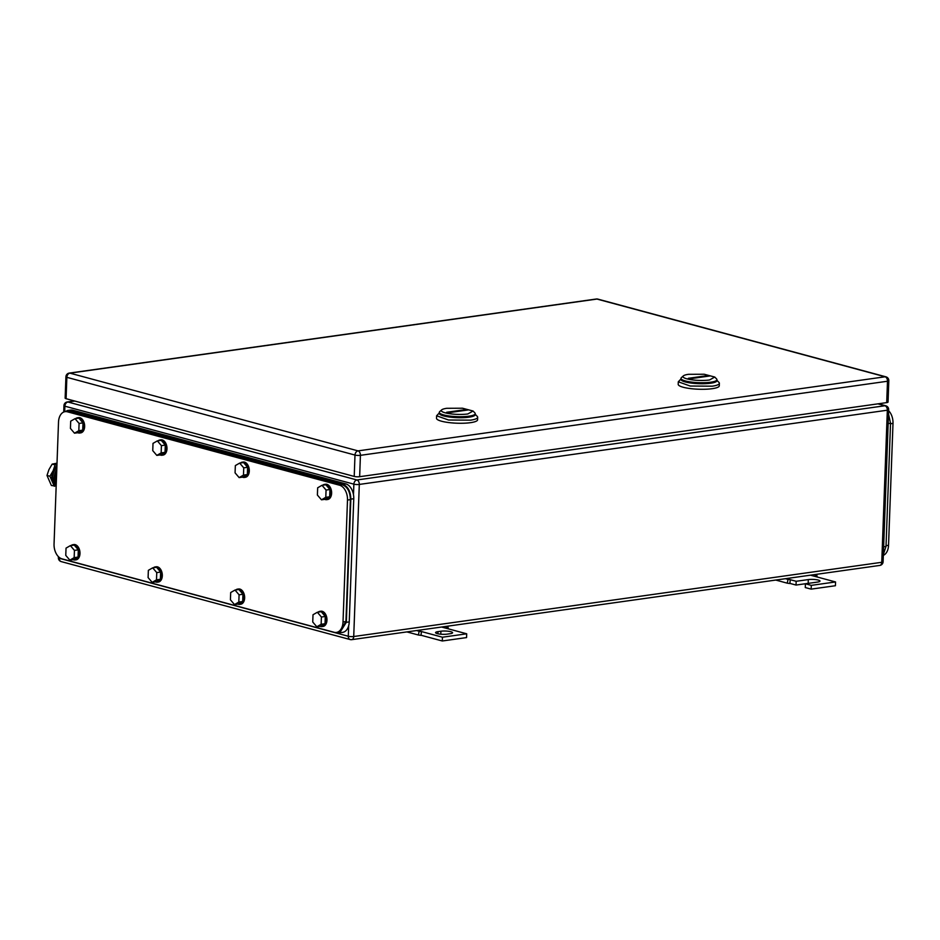 <?xml version="1.0" encoding="UTF-8"?>
<svg xmlns="http://www.w3.org/2000/svg" width="940" height="940" viewBox="0 0 940 940"><rect width="100%" height="100%" fill="white"/><g stroke="black" fill="none" stroke-linecap="round" stroke-linejoin="round"><path stroke-width="1.41" d="M421.003 635.358L418.418 635.017L419.146 631.245L421.437 631.551L421.003 635.358M406.867 631.903L418.418 635.017M448.251 628.825L448.051 627.18L445.713 628.132L441.589 627.027M416.549 630.54L419.146 631.245M417.325 630.434L442.446 637.214L466.71 633.807L445.713 628.132M445.443 626.486L448.051 627.18M466.71 633.807L466.569 637.579L442.305 640.986L442.446 637.214M421.308 635.323L442.305 640.986M438.005 631.633A7.062 1.433 -177.9 0 0 435.561 632.62A7.062 1.433 -177.9 0 0 439.662 634.077A7.062 1.433 -177.9 0 0 447.24 634.124L450.154 633.713A7.062 1.433 -177.9 0 0 452.587 632.726A7.062 1.433 -177.9 0 0 448.486 631.269A7.062 1.433 -177.9 0 0 440.907 631.222L438.005 631.633L437.923 633.783M789.847 583.517L787.262 583.176L788.002 579.393L790.293 579.698L789.847 583.517M775.723 580.051L787.262 583.176M817.107 576.972L816.895 575.339L814.557 576.29L810.433 575.174M785.405 578.699L788.002 579.393M786.169 578.594L796.168 581.284L808.306 579.581A7.062 1.433 -177.9 0 1 815.885 579.628A7.062 1.433 -177.9 0 1 819.986 581.085A7.062 1.433 -177.9 0 1 817.542 582.072L805.416 583.775L805.275 587.547L811.15 589.133L835.425 585.726L835.554 581.954L814.557 576.29M814.298 574.634L816.895 575.339M811.15 589.133L811.291 585.361L835.554 581.954M811.291 585.361L805.416 583.775M796.168 581.284L796.039 585.056L808.165 583.352A7.062 1.433 -177.9 0 1 809.364 583.223M790.152 583.47L796.039 585.056M473.067 411.027L467.838 413.953A16.05 3.255 -177.9 0 1 449.132 413.635A16.05 3.255 -177.9 0 1 441.671 409.875A16.05 3.255 -177.9 0 1 446.841 408.289L462.515 408.219L473.067 411.027L474.876 412.895A17.978 3.643 -177.9 0 1 475.24 413.671A17.978 3.643 -177.9 0 1 469.025 416.173A17.978 3.643 -177.9 0 1 449.743 416.056A17.978 3.643 -177.9 0 1 439.297 412.343A17.978 3.643 -177.9 0 1 439.72 411.603L441.671 409.875M466.346 409.511L446.653 412.272L448.333 412.731L468.026 409.969L466.346 409.511A12.843 9.447 -74.9 0 1 465.747 410.287M439.297 412.343L439.262 413.353A17.978 3.643 2.1 0 0 449.696 417.055A17.978 3.643 2.1 0 0 468.99 417.184L475.205 414.669L475.24 413.671M439.274 412.965L436.606 415.774L436.512 418.288A20.551 4.171 2.1 0 0 448.439 422.518A20.551 4.171 2.1 0 0 470.494 422.671A20.551 4.171 2.1 0 0 477.591 419.792L477.673 417.278A20.551 4.171 2.1 0 0 477.262 416.397L475.217 414.293M436.606 415.774L448.533 420.004L470.576 420.156A20.551 4.171 2.1 0 0 477.673 417.278M475.053 414.164A17.978 3.643 -177.9 0 1 468.99 417.184A17.978 3.643 -177.9 0 1 448.591 416.902A17.978 3.643 -177.9 0 1 439.45 412.86M714.752 377.046L709.536 379.983A16.05 3.255 -177.9 0 1 690.83 379.654A16.05 3.255 -177.9 0 1 683.357 375.894A16.05 3.255 -177.9 0 1 688.527 374.308L704.201 374.249L714.752 377.046L716.574 378.926A17.978 3.643 -177.9 0 1 716.938 379.69A17.978 3.643 -177.9 0 1 710.722 382.204A17.978 3.643 -177.9 0 1 691.429 382.075A17.978 3.643 -177.9 0 1 680.995 378.373A17.978 3.643 -177.9 0 1 681.406 377.633L683.357 375.894M708.032 375.542L688.35 378.303L690.03 378.761L709.712 375.988L708.032 375.542A12.843 9.447 -74.9 0 1 707.444 376.305M680.995 378.373L680.959 379.384A17.978 3.643 2.1 0 0 691.394 383.085A17.978 3.643 2.1 0 0 710.687 383.214L716.903 380.7L716.938 379.69M680.971 378.996L678.292 381.793L678.198 384.307A20.551 4.171 2.1 0 0 690.136 388.549A20.551 4.171 2.1 0 0 712.179 388.69A20.551 4.171 2.1 0 0 719.276 385.823L719.37 383.309A20.551 4.171 2.1 0 0 718.959 382.427L716.914 380.312M678.292 381.793L690.23 386.035L712.273 386.176A20.551 4.171 2.1 0 0 719.37 383.309M716.738 380.183A17.978 3.643 -177.9 0 1 710.687 383.214A17.978 3.643 -177.9 0 1 690.289 382.933A17.978 3.643 -177.9 0 1 681.148 378.879M354.215 476.427L66.082 398.701L66.858 377.328L354.991 455.066A3.854 0.787 2.1 0 0 360.42 455.336L887.489 381.24A3.854 0.787 2.1 0 0 888.817 380.7A3.854 3.854 0 0 0 885.974 376.846A3.854 2.832 105.1 0 0 885.116 376.787A3.854 2.491 82 0 1 887.489 381.24L886.714 402.614L359.644 476.697L360.42 455.336A3.854 2.491 82 0 0 358.046 450.883L885.116 376.787L596.982 299.061L69.913 373.145L358.046 450.883A3.854 2.832 105.1 0 0 354.991 455.066L354.215 476.427A3.854 0.787 2.1 0 0 359.644 476.697M886.714 402.614A3.854 0.787 2.1 0 0 888.042 402.073L888.817 380.7M65.918 376.776A3.854 0.787 2.1 0 0 66.858 377.328A3.854 2.832 105.1 0 1 69.913 373.145A3.854 2.491 -98 0 0 69.231 373.098A3.854 3.854 0 0 0 65.918 376.776L65.142 398.149A3.854 0.787 2.1 0 0 66.082 398.701M888.629 410.733A12.843 8.307 82 0 1 893 423.376L888.535 545.306A12.843 8.307 82 0 1 883.33 555.364M888.511 413.941L890.533 423.27L886.009 546.457L883.353 554.529M67.375 411.791L339.552 485.216A12.843 8.307 -98 0 1 347.495 500.057L343.018 621.986A12.843 8.307 -98 0 1 336.403 632.432A12.843 8.307 -98 0 1 334.158 632.291L61.981 558.854A12.843 8.307 -98 0 1 54.05 544.025L58.515 422.095A12.843 8.307 -98 0 1 65.13 411.638A12.843 8.307 -98 0 1 67.375 411.791L70.288 411.379L67.974 411.238M339.258 632.033L345.932 621.575L350.409 499.645C350.185 491.879 347.541 486.932 342.465 484.805L70.288 411.379M239.077 594.809L235.012 590.05L230.688 592.541L230.417 599.802L234.483 604.561L238.819 602.07L239.077 594.809L242.966 594.268L242.696 601.518L238.819 602.07M234.483 604.561L238.361 604.02L242.696 601.518M235.012 590.05L238.901 589.498L242.966 594.268M235.799 589.932A7.708 4.982 82 0 1 237.562 589.121A7.708 4.982 82 0 1 243.672 598.122A7.708 4.982 82 0 1 239.7 604.385A7.708 4.982 82 0 1 237.785 604.091M237.562 589.121L238.525 588.992A7.708 4.982 82 0 1 244.647 597.981A7.708 4.982 82 0 1 240.675 604.255L239.7 604.385M321.41 617.016L317.344 612.257L313.008 614.748L312.738 622.01L316.804 626.769L321.139 624.277L321.41 617.016L325.287 616.476L325.029 623.725L321.139 624.277M316.804 626.769L320.693 626.228L325.029 623.725M317.344 612.257L321.221 611.705L325.287 616.476M318.12 612.152A7.708 4.982 82 0 1 319.882 611.341A7.708 4.982 82 0 1 325.992 620.33A7.708 4.982 82 0 1 322.032 626.604A7.708 4.982 82 0 1 320.105 626.31M319.882 611.341L320.857 611.2A7.708 4.982 82 0 1 326.967 620.189A7.708 4.982 82 0 1 322.996 626.463L322.032 626.604M326.062 490.057L321.997 485.298L317.661 487.801L317.391 495.051L321.468 499.81L325.792 497.319L326.062 490.057L329.94 489.517L329.681 496.778L325.792 497.319M321.468 499.81L325.346 499.269L329.681 496.778M321.997 485.298L325.874 484.758L329.94 489.517M322.772 485.193A7.708 4.982 82 0 1 324.535 484.382A7.708 4.982 82 0 1 330.657 493.371A7.708 4.982 82 0 1 326.685 499.645A7.708 4.982 82 0 1 324.77 499.352M324.535 484.382L325.51 484.241A7.708 4.982 82 0 1 331.62 493.241A7.708 4.982 82 0 1 327.661 499.504L326.685 499.645M243.742 467.85L239.677 463.091L235.341 465.582L235.071 472.844L239.136 477.602L243.472 475.111L243.742 467.85L247.62 467.309L247.349 474.559L243.472 475.111M239.136 477.602L243.025 477.062L247.349 474.559M239.677 463.091L243.554 462.551L247.62 467.309M240.452 462.985A7.708 4.982 82 0 1 242.214 462.174A7.708 4.982 82 0 1 248.325 471.163A7.708 4.982 82 0 1 244.365 477.438A7.708 4.982 82 0 1 242.438 477.144M242.214 462.174L243.19 462.034A7.708 4.982 82 0 1 249.3 471.022A7.708 4.982 82 0 1 245.328 477.297L244.365 477.438M161.41 445.642L157.344 440.884L153.008 443.375L152.75 450.636L156.816 455.395L161.151 452.904L161.41 445.642L165.299 445.102L165.029 452.352L161.151 452.904M156.816 455.395L160.693 454.854L165.029 452.352M157.344 440.884L161.233 440.331L165.299 445.102M158.132 440.778A7.708 4.982 82 0 1 159.894 439.967A7.708 4.982 82 0 1 166.004 448.956A7.708 4.982 82 0 1 162.032 455.23A7.708 4.982 82 0 1 160.117 454.937M159.894 439.967L160.858 439.826A7.708 4.982 82 0 1 166.979 448.815A7.708 4.982 82 0 1 163.008 455.089L162.032 455.23M156.757 572.601L152.691 567.842L148.356 570.333L148.097 577.595L152.162 582.354L156.498 579.851L156.757 572.601L160.646 572.049L160.376 579.31L156.498 579.851M152.162 582.354L156.04 581.801L160.376 579.31M152.691 567.842L156.581 567.29L160.646 572.049M153.467 567.725A7.708 4.982 82 0 1 155.241 566.914A7.708 4.982 82 0 1 161.351 575.903A7.708 4.982 82 0 1 157.38 582.177A7.708 4.982 82 0 1 155.464 581.884M155.241 566.914L156.204 566.785A7.708 4.982 82 0 1 162.314 575.774A7.708 4.982 82 0 1 158.355 582.048L157.38 582.177M79.089 423.435L75.024 418.676L70.688 421.167L70.43 428.429L74.495 433.187L78.819 430.696L79.089 423.435L82.979 422.894L82.708 430.144L78.819 430.696M74.495 433.187L78.373 432.647L82.708 430.144M75.024 418.676L78.901 418.124L82.979 422.894M75.799 418.559A7.708 4.982 82 0 1 77.562 417.748A7.708 4.982 82 0 1 83.683 426.748A7.708 4.982 82 0 1 79.712 433.011A7.708 4.982 82 0 1 77.797 432.729M77.562 417.748L78.537 417.619A7.708 4.982 82 0 1 84.647 426.607A7.708 4.982 82 0 1 80.687 432.882L79.712 433.011M74.436 550.394L70.371 545.623L66.035 548.126L65.765 555.376L69.842 560.146L74.166 557.643L74.436 550.394L78.314 549.841L78.055 557.103L74.166 557.643M69.842 560.146L73.72 559.594L78.055 557.103M70.371 545.623L74.248 545.082L78.314 549.841M71.146 545.517A7.708 4.982 82 0 1 72.909 544.707A7.708 4.982 82 0 1 79.031 553.695A7.708 4.982 82 0 1 75.059 559.97A7.708 4.982 82 0 1 73.144 559.676M72.909 544.707L73.884 544.566A7.708 4.982 82 0 1 79.994 553.566A7.708 4.982 82 0 1 76.034 559.841L75.059 559.97M339.787 632.761L342.63 632.361A12.843 8.307 -98 0 0 349.245 621.904L353.757 498.717A12.843 8.307 -98 0 0 345.814 483.889L72.803 410.228A12.843 8.307 -98 0 0 70.559 410.087L67.715 410.486M353.757 498.717L350.843 499.128L346.331 622.315L339.716 632.773L336.661 632.397M350.843 499.128C350.632 491.362 347.976 486.415 342.912 484.3L69.889 410.639L67.645 410.486L64.907 411.673M56.905 465.935A10.916 8.037 105.1 0 0 53.145 470.752A10.916 8.037 105.1 0 0 52.746 481.433A10.916 8.037 105.1 0 0 52.84 481.632A10.916 8.037 105.1 0 0 56.2 485.24M57.011 463.173L52.158 464.113L48.939 469.612L47 475.464L51.371 485.475L56.165 486.145M47 475.464L49.926 476.251L54.297 486.274M52.158 464.113L55.084 464.901L53.145 470.752L49.926 476.251M56.952 464.771L55.084 464.901M56.788 469.436A11.08 8.155 105.1 0 0 54.367 476.98A11.08 8.155 105.1 0 0 56.247 483.924M56.67 472.397A11.08 8.155 105.1 0 0 55.636 477.32A11.08 8.155 105.1 0 0 56.318 481.997M55.989 470.799A9.764 7.191 105.1 0 0 54.379 476.733M56.236 484.241A10.152 7.461 -74.9 0 1 56.858 467.333M440.907 631.222L440.801 634.206M808.306 579.581L808.165 583.352M58.421 556.668L58.374 557.737A3.854 0.787 2.1 0 0 59.314 558.289L59.349 557.49M64.696 411.72L64.895 406.197A3.854 2.832 -74.9 0 1 67.95 402.014L74.8 401.051M63.72 412.037L63.955 405.645A3.854 0.787 2.1 0 0 64.895 406.197L353.863 484.159L353.487 494.687M58.374 557.737A3.854 3.854 0 0 0 61.229 561.603A3.854 2.832 105.1 0 1 59.314 558.289L348.294 636.251L348.681 625.723M885.821 405.798A3.854 2.832 105.1 0 0 884.951 405.751A3.854 2.491 82 0 1 887.337 410.204A3.854 0.787 2.1 0 0 888.664 409.664A3.854 3.854 0 0 0 885.821 405.798L878.36 403.789M877.913 403.848L884.951 405.751L356.918 479.976A3.854 2.832 105.1 0 0 353.863 484.159A3.854 0.787 -177.9 0 0 359.303 484.429A3.854 2.491 -98 0 0 356.918 479.976L67.95 402.014A3.854 2.491 82 0 0 67.269 401.968A3.854 3.854 0 0 0 63.955 405.645M61.229 561.603L350.197 639.564A3.854 2.832 -74.9 0 0 351.066 639.611A3.854 2.491 -98 0 0 351.736 639.658A3.854 2.491 -98 0 0 353.722 636.521L359.303 484.429L887.337 410.204L881.755 562.296A3.854 0.787 2.1 0 0 883.095 561.756L888.664 409.664M879.781 565.434L351.736 639.658A3.854 3.854 0 0 1 350.197 639.564A3.854 2.832 -74.9 0 1 348.294 636.251A3.854 0.787 -177.9 0 0 353.722 636.521L881.755 562.296A3.854 2.491 82 0 1 879.781 565.434A3.854 3.854 0 0 0 883.095 561.756M885.974 376.846L597.84 299.108A3.854 2.832 105.1 0 0 596.982 299.061A3.854 2.491 -98 0 0 596.301 299.014L69.231 373.098M890.509 423.728L893 423.376M888.535 545.306L886.044 545.647M883.635 546.786L886.009 546.457M888.159 423.599L890.533 423.27M342.465 484.805L339.552 485.216M350.409 499.645L347.495 500.057M345.932 621.575L343.018 621.986M349.245 621.904L346.331 622.315M345.814 483.889L342.912 484.3M72.803 410.228L69.889 410.639M67.269 401.968L74.46 400.957M597.84 299.108A3.854 3.854 0 0 0 596.301 299.014M68.044 411.238L65.13 411.638M339.316 632.033L336.403 632.432"/></g></svg>
